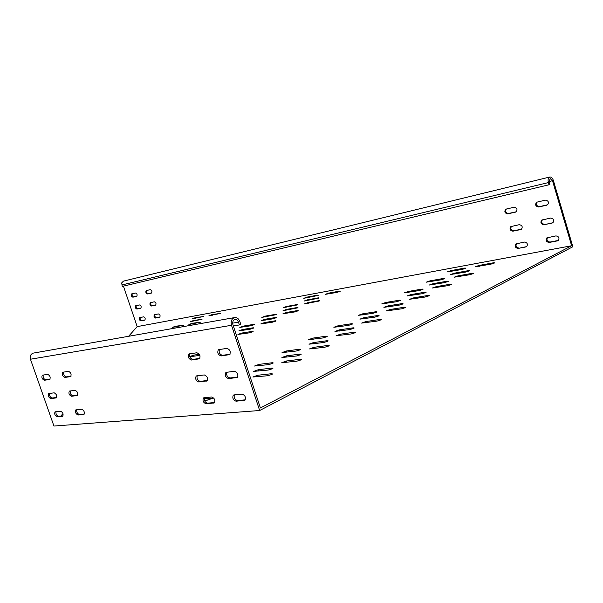 <?xml version="1.0" encoding="UTF-8"?>
<svg xmlns="http://www.w3.org/2000/svg" width="603" height="603" viewBox="0 0 603 603"><rect width="100%" height="100%" fill="white"/><g stroke="black" fill="none" stroke-linecap="round" stroke-linejoin="round"><path stroke-width="0.9" d="M297.204 304.96L297.769 304.636L297.181 304.56L286.629 306.437L283.124 307.703L297.204 304.96M252.461 331.854L253.124 331.454L252.559 331.341L241.735 333.06L237.936 334.446L249.288 332.848L252.461 331.854M253.139 328.266L253.795 327.881L253.237 327.776L242.61 329.502L238.886 330.859L250.034 329.246L253.139 328.266M253.795 324.821L254.436 324.444L253.886 324.346L243.461 326.08L239.806 327.406L250.75 325.778L253.795 324.821M275.413 321.241L276.031 320.879L275.443 320.773L264.544 322.582L260.828 323.924L272.285 322.228L275.413 321.241M297.4 307.922L297.972 307.583L297.369 307.5L286.621 309.384L283.048 310.673L297.4 307.922M297.596 310.99L298.184 310.643L297.573 310.553L286.606 312.444L282.973 313.748L294.52 311.962L297.596 310.99M275.857 314.728L276.453 314.374L275.88 314.291L265.388 316.1L261.815 317.397L275.857 314.728M275.639 317.924L276.249 317.562L275.669 317.472L264.973 319.281L261.333 320.6L272.571 318.889L275.639 317.924M339.836 291.468L340.348 291.166L339.693 291.098L328.635 293.133L325.153 294.377L336.836 292.417L339.836 291.468L339.693 291.098M317.887 295.5L318.414 295.191L317.804 295.131L307.206 297.083L303.776 298.312L317.887 295.5M318.459 298.236L319.002 297.92L318.384 297.844L307.575 299.804L304.085 301.055L318.459 298.236M319.062 301.07L319.613 300.746L318.979 300.671L307.96 302.631L304.402 303.912L319.062 301.07M202.02 319.304L193.714 320.449L190.51 321.625L202.02 319.304M203.407 316.537L195.221 317.698L192.071 318.844L203.407 316.537M200.58 322.168L192.161 323.298L188.897 324.489L200.58 322.168M183.455 325.221L175.383 326.291L172.172 327.474L183.455 325.221M220.675 313.364L212.128 314.585L208.94 315.746L220.675 313.364M328.567 346.062L329.208 345.647L328.424 345.383L314.057 347.298L309.512 348.926L324.618 347.283L328.567 346.062M465.41 268.403L465.817 268.154L464.89 268.049L451.036 270.604L447.253 271.915L462.004 269.473L465.41 268.403M494.241 263.104L494.626 262.87L493.623 262.765L479.084 265.441L475.232 266.767L490.736 264.204L494.241 263.104M444.403 278.752L444.833 278.488L443.929 278.367L430.082 280.84L426.215 282.189L440.936 279.845L444.403 278.752M300.791 359.961L301.492 359.516L300.746 359.222L286.47 360.986L281.797 362.667L296.774 361.205L300.791 359.961M300.128 349.838L300.814 349.408L300.09 349.16L286.493 350.976L282.038 352.589L296.307 351.021L300.128 349.838M428.793 295.877L429.261 295.583L428.341 295.41L413.801 297.822L409.686 299.261L425.107 297.03L428.793 295.877M376.468 312.226L377.011 311.887L376.189 311.706L362.403 313.899L358.272 315.361L372.835 313.356L376.468 312.226M405.231 307.673L405.744 307.357L404.854 307.161L390.329 309.46L386.124 310.937L401.485 308.842L405.231 307.673M352.031 324.263L352.619 323.901L351.82 323.698L338.087 325.778L333.851 327.286L348.338 325.416L352.031 324.263M473.249 273.619L473.656 273.37L472.677 273.234L458.129 275.835L454.195 277.192L469.684 274.734L473.249 273.619M422.605 289.493L423.072 289.206L422.19 289.063L408.352 291.453L404.409 292.832L419.085 290.593L422.605 289.493M451.443 284.533L451.881 284.262L450.931 284.111L436.384 286.621L432.366 288.015L447.825 285.664L451.443 284.533M399.977 300.641L400.482 300.332L399.631 300.173L385.807 302.465L381.774 303.889L396.397 301.764L399.977 300.641M272.541 363.428L273.28 362.961L272.594 362.697L259.102 364.363L254.511 366.029L268.652 364.634L272.541 363.428M271.787 374.486L272.556 373.996L271.847 373.672L257.677 375.262L252.868 377.011L267.694 375.752L271.787 374.486M380.719 319.944L381.269 319.605L380.41 319.379L365.923 321.572L361.612 323.095L376.905 321.135L380.719 319.944M469.247 270.951L469.654 270.702L468.697 270.589L454.504 273.167L450.652 274.501L465.757 272.051L469.247 270.951M447.848 281.578L448.285 281.315L447.358 281.179L433.165 283.666L429.223 285.038L444.305 282.694L447.848 281.578M425.628 292.613L426.095 292.327L425.198 292.169L411.012 294.566L406.987 295.975L422.032 293.736L425.628 292.613M402.548 304.078L403.053 303.761L402.178 303.588L388.023 305.887L383.9 307.334L398.885 305.224L402.548 304.078M378.548 315.995L379.091 315.655L378.247 315.459L364.122 317.645L359.901 319.138L374.825 317.155L378.548 315.995M204.44 400.377L207.651 400.083L212.686 398.229L204.183 398.628M272.172 368.817L272.925 368.343L272.224 368.049L258.408 369.677L253.712 371.38L268.184 370.054L272.172 368.817M300.452 354.775L301.146 354.338L300.407 354.067L286.485 355.86L281.918 357.504L296.533 355.989L300.452 354.775M327.565 341.313L328.198 340.914L327.421 340.665L313.417 342.602L308.977 344.192L323.713 342.512L327.565 341.313M353.569 328.394L354.157 328.032L353.35 327.806L339.278 329.879L334.944 331.416L349.785 329.577L353.569 328.394M355.182 332.728L355.778 332.359L354.948 332.11L340.522 334.168L336.097 335.743L351.308 333.934L355.182 332.728L354.948 332.11M326.607 336.791L327.233 336.399L326.479 336.173L312.806 338.125L308.457 339.685L322.846 337.959L326.607 336.791M571.629 245.745L552.506 180.719L550.124 178.503L549.197 182.204L549.846 184.397L549.016 184.767L548.368 182.581C547.728 179.702 548.187 177.847 549.748 177.026C551.278 176.8 552.469 177.908 553.328 180.35L572.85 246.755L259.659 410.515L53.938 426.042L30.451 359.23C29.728 356.185 30.64 354.149 33.173 353.132L234.394 317.615C236.843 317.253 238.667 318.55 239.851 321.527L240.77 324.316L239.383 324.942L238.471 322.153C237.68 320.17 236.466 319.304 234.831 319.545C232.954 320.359 232.313 322.062 232.901 324.655L260.413 407.975L571.629 245.745L137.183 326.622L128.612 336.286M60.88 416.047L62.961 413.598M199.329 354.323L193.706 355.122L189.741 356.569M189.809 356.75L199.864 355.363M204.409 400.286L208.736 399.887M123.427 286.139L137.183 326.622M136.971 296.141L133.195 296.849L132.057 295.44L132.163 293.767M132.871 297.196L136.715 296.329C137.522 294.844 137.107 293.744 135.494 293.013L131.65 293.895C130.851 295.364 131.258 296.465 132.871 297.196L133.625 296.887M141.027 308.05L137.228 308.706L136.082 307.319L136.165 305.653M136.896 309.06L140.778 308.246C141.562 306.769 141.147 305.668 139.534 304.945L135.66 305.774C134.884 307.236 135.291 308.329 136.896 309.06L137.65 308.751M145.082 319.929L141.238 320.54L140.107 319.168L140.167 317.517M140.906 320.902L144.826 320.133C145.587 318.67 145.172 317.57 143.567 316.846L139.662 317.63C138.901 319.085 139.316 320.17 140.906 320.902L141.667 320.585M159.968 317.065L155.973 317.706L154.805 316.311L154.881 314.63M155.649 318.067L159.705 317.276C160.504 315.776 160.074 314.66 158.423 313.929L154.376 314.743C153.584 316.228 154.014 317.336 155.649 318.067L156.411 317.751M155.86 304.975L152.34 305.706C150.908 305.231 150.403 304.183 150.833 302.555M151.579 306.023L155.604 305.171C156.418 303.663 155.996 302.548 154.338 301.817L150.328 302.676C149.514 304.168 149.936 305.284 151.579 306.023L152.34 305.706M151.752 292.854L148.27 293.631C146.815 293.148 146.318 292.093 146.778 290.458M147.501 293.94L151.496 293.043C152.325 291.528 151.911 290.405 150.245 289.674L146.265 290.578C145.436 292.086 145.843 293.201 147.501 293.94L148.27 293.631M546.906 205.156L538.607 206.995C535.6 206.354 534.906 204.771 536.534 202.254L545.421 200.136C548.444 200.746 549.152 202.329 547.554 204.884L547.697 204.779M537.167 202.005C535.788 204.545 536.542 206.083 539.421 206.618L547.705 204.771M552.19 223.042L543.868 224.768C540.921 224.15 540.198 222.59 541.705 220.095L550.712 218.045C553.667 218.625 554.413 220.185 552.936 222.718L543.868 224.768M542.383 219.801C541.064 222.319 541.833 223.841 544.682 224.369M557.451 240.876L549.114 242.474C546.228 241.886 545.474 240.348 546.861 237.876L555.981 235.886C558.875 236.451 559.652 237.981 558.303 240.491L558.355 240.439M547.577 237.537C546.318 240.024 547.102 241.532 549.921 242.067L558.257 240.461M525.967 246.921L518.037 248.444C515.241 247.818 514.525 246.303 515.912 243.914L524.52 242.067C527.339 242.67 528.062 244.185 526.705 246.604L518.037 248.444M516.575 243.627C515.399 246.032 516.153 247.509 518.851 248.044M520.781 229.547L512.874 231.19C510.017 230.534 509.339 229.004 510.824 226.592L519.326 224.678C522.198 225.303 522.899 226.834 521.429 229.283L521.587 229.163M511.457 226.336C510.221 228.778 510.967 230.263 513.688 230.798L521.595 229.155M515.58 212.12L507.688 213.869C504.779 213.198 504.131 211.645 505.721 209.211L514.118 207.228C517.035 207.877 517.713 209.429 516.13 211.894L516.296 211.781M506.316 208.992C505.028 211.465 505.759 212.965 508.51 213.492L516.341 211.751M234.394 317.615C231.575 318.844 230.617 321.399 231.507 325.288L259.659 410.515M204.078 397.724L211.668 397.008C214.525 398.168 215.444 400.128 214.419 402.894L206.128 403.837C203.294 402.646 202.397 400.686 203.445 397.972L204.078 397.724M204.462 397.686C203.95 400.49 204.952 402.322 207.47 403.166L214.721 402.533M196.736 375.842L204.289 374.938C207.191 376.121 208.088 378.104 206.957 380.892L198.794 381.978C195.907 380.764 195.04 378.79 196.179 376.053L196.736 375.842M197.181 375.79C196.608 378.639 197.596 380.485 200.143 381.33L207.296 380.523M189.365 353.855L196.864 352.77C199.827 353.984 200.693 355.989 199.465 358.793L191.43 360.021C188.49 358.785 187.646 356.788 188.89 354.029L189.365 353.855M189.87 353.788C189.229 356.682 190.201 358.551 192.787 359.396L199.834 358.423M218.934 349.574L226.947 348.413C230.037 349.604 230.957 351.662 229.69 354.602L221.052 355.951C217.977 354.722 217.088 352.672 218.376 349.793L218.934 349.574M219.394 349.506C218.67 352.506 219.68 354.436 222.424 355.303L230.029 354.255M226.479 372.292L234.544 371.335C237.574 372.488 238.517 374.523 237.371 377.433L228.59 378.631C225.582 377.44 224.663 375.413 225.831 372.556L226.479 372.292M226.871 372.247C226.223 375.194 227.256 377.101 229.954 377.968L237.672 377.101M234.002 394.905L242.105 394.143C245.074 395.274 246.047 397.279 245.014 400.166L236.097 401.221C233.142 400.053 232.2 398.055 233.263 395.214L234.002 394.905M234.326 394.875C233.745 397.776 234.786 399.661 237.454 400.535L245.278 399.842M60.647 411.231L55.054 411.819C54.24 413.96 54.933 415.633 57.134 416.831L62.75 416.274C63.564 414.103 62.863 412.422 60.647 411.231M63.104 415.851L58.37 416.266C56.554 415.535 55.747 414.005 55.943 411.676M68.561 371.35L62.802 372.224C61.845 374.471 62.539 376.204 64.875 377.44L70.672 376.596C71.621 374.32 70.92 372.571 68.561 371.35M71.048 376.204L66.149 376.883C64.182 376.121 63.368 374.516 63.699 372.059M75.171 390.337L69.33 391.083C68.425 393.314 69.126 395.04 71.44 396.261L77.32 395.538C78.217 393.277 77.508 391.543 75.171 390.337M77.681 395.131L72.707 395.696C70.77 394.935 69.94 393.352 70.227 390.925M81.752 409.241L75.835 409.874C74.976 412.09 75.692 413.801 77.983 415.015L83.938 414.412C84.789 412.166 84.066 410.439 81.752 409.241M84.292 413.99L79.242 414.434C77.327 413.681 76.498 412.113 76.732 409.716M47.727 374.373L42.285 375.194C41.388 377.357 42.059 379.053 44.305 380.267L49.77 379.475C50.675 377.282 49.996 375.579 47.727 374.373M50.139 379.091L45.557 379.724C43.68 378.978 42.888 377.418 43.182 375.028M54.202 392.832L48.685 393.54C47.825 395.696 48.511 397.377 50.727 398.583L56.275 397.912C57.134 395.726 56.441 394.038 54.202 392.832M56.637 397.505L51.979 398.033C50.132 397.294 49.325 395.741 49.574 393.39M549.016 184.767L122.258 286.417L121.685 282.928L123.434 281.141M33.173 353.132L33.655 353.041M239.383 324.942L233.331 325.952M252.687 331.74L252.559 331.341M253.358 328.16L253.237 327.776M275.571 321.165L275.443 320.773M297.49 307.877L297.369 307.5M297.694 310.944L297.573 310.553M275.79 317.849L275.669 317.472M318.497 298.221L318.384 297.844M319.1 301.055L318.979 300.671M328.627 346.024L328.424 345.383M465.049 268.569L464.89 268.049M493.789 263.307L493.623 262.765M444.094 278.895L443.929 278.367M300.957 359.878L300.746 359.222M300.279 349.763L300.09 349.16M428.522 296.005L428.341 295.41M376.37 312.271L376.189 311.706M405.043 307.764L404.854 307.161M352.009 324.278L351.82 323.698M472.85 273.8L472.677 273.234M422.364 289.606L422.19 289.063M451.112 284.691L450.931 284.111M399.797 300.724L399.631 300.173M272.79 363.3L272.594 362.697M272.066 374.342L271.847 373.672M380.606 320.005L380.41 319.379M468.863 271.124L468.697 270.589M447.524 281.729L447.358 281.179M425.371 292.734L425.198 292.169M402.359 304.161L402.178 303.588M378.435 316.047L378.247 315.459M212.279 398.538L212.06 397.89M272.435 368.682L272.224 368.049M300.611 354.692L300.407 354.067M327.625 341.283L327.421 340.665M353.546 328.409L353.35 327.806M326.668 336.76L326.479 336.173M313.191 339.331L312.806 338.125M340.914 335.404L340.522 334.168M339.655 331.055L339.278 329.879M313.824 343.861L313.417 342.602M286.922 357.21L286.485 355.86M258.883 371.139L258.408 369.677M364.476 318.746L364.122 317.645M388.347 306.919L388.023 305.887M411.321 295.545L411.012 294.566M433.444 284.586L433.165 283.666M454.775 274.033L454.504 273.167M366.292 322.726L365.923 321.572M258.182 376.8L257.677 375.262M259.554 365.742L259.102 364.363M386.124 303.46L385.807 302.465M436.678 287.578L436.384 286.621M408.646 292.387L408.352 291.453M458.401 276.739L458.129 275.835M338.449 326.901L338.087 325.778M390.669 310.545L390.329 309.46M362.742 314.954L362.403 313.899M414.118 298.839L413.801 297.822M286.915 352.265L286.493 350.976M286.93 362.411L286.47 360.986M430.354 281.722L430.082 280.84M479.34 266.292L479.084 265.441M451.293 271.44L451.036 270.604M314.487 348.624L314.057 347.298M212.346 315.241L212.128 314.585M175.616 326.977L175.383 326.291M192.387 323.992L192.161 323.298M195.44 318.339L195.221 317.698M193.94 321.12L193.714 320.449M539.421 206.618L538.607 206.995M549.921 242.067L549.114 242.474M513.688 230.798L512.874 231.19M508.51 213.492L507.688 213.869M552.506 180.719L549.054 181.548M213.733 403.173L214.555 402.759M206.128 403.837L207.47 403.166M206.354 381.126L207.1 380.772M198.794 381.978L200.143 381.33M198.945 358.989L199.608 358.679M191.43 360.021L192.787 359.396M229.072 354.843L229.818 354.496M221.052 355.951L222.424 355.303M236.662 377.727L237.492 377.32M228.59 378.631L229.954 377.968M244.215 400.513L245.127 400.045M236.097 401.221L237.454 400.535M62.448 416.372L62.893 416.168M57.134 416.831L58.37 416.266M70.415 376.679L70.807 376.506M64.875 377.44L66.149 376.883M77.018 395.636L77.455 395.44M71.44 396.261L72.707 395.696M83.591 414.525L84.081 414.299M77.983 415.015L79.242 414.434M44.305 380.267L45.557 379.724M56.004 397.995L56.411 397.814M50.727 398.583L51.979 398.033M231.507 325.288L30.451 359.23M548.368 182.581L121.768 284.993M238.471 322.153L232.645 323.148M308.216 303.422L307.96 302.631M307.816 300.565L307.575 299.804M307.44 297.807L307.206 297.083M328.876 293.88L328.635 293.133M265.252 320.125L264.973 319.281M265.652 316.914L265.388 316.1M286.877 313.274L286.606 312.444M286.877 310.183L286.621 309.384M264.83 323.457L264.544 322.582M243.74 326.939L243.461 326.08M242.903 330.399L242.61 329.502M242.037 333.994L241.735 333.06M194.06 356.185L193.706 355.122M286.877 307.206L286.629 306.437M536.949 202.065L536.534 202.254M542.218 219.846L541.705 220.095M547.464 237.567L546.861 237.876M516.394 243.672L515.912 243.914M511.231 226.396L510.824 226.592M203.445 397.972L203.889 397.754M218.376 349.793L218.761 349.612M225.831 372.556L226.313 372.322M233.263 395.214L233.828 394.935M549.748 177.026L123.268 281.179"/></g></svg>
